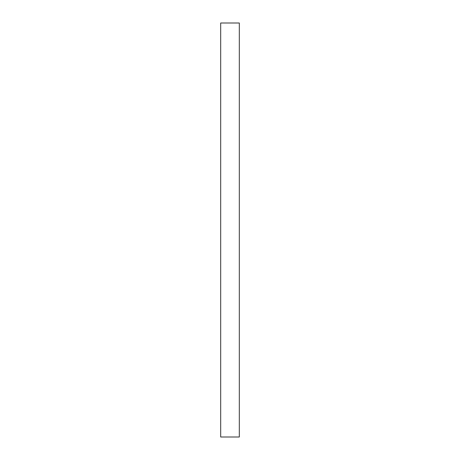 <?xml version="1.0" encoding="UTF-8"?>
<svg xmlns="http://www.w3.org/2000/svg" width="460" height="460" viewBox="0 0 460 460"><rect width="100%" height="100%" fill="white"/><g stroke="black" fill="none" stroke-linecap="round" stroke-linejoin="round"><path stroke-width="0.69" d="M220.685 437L220.685 23L239.315 23L239.315 437L220.685 437"/></g></svg>
